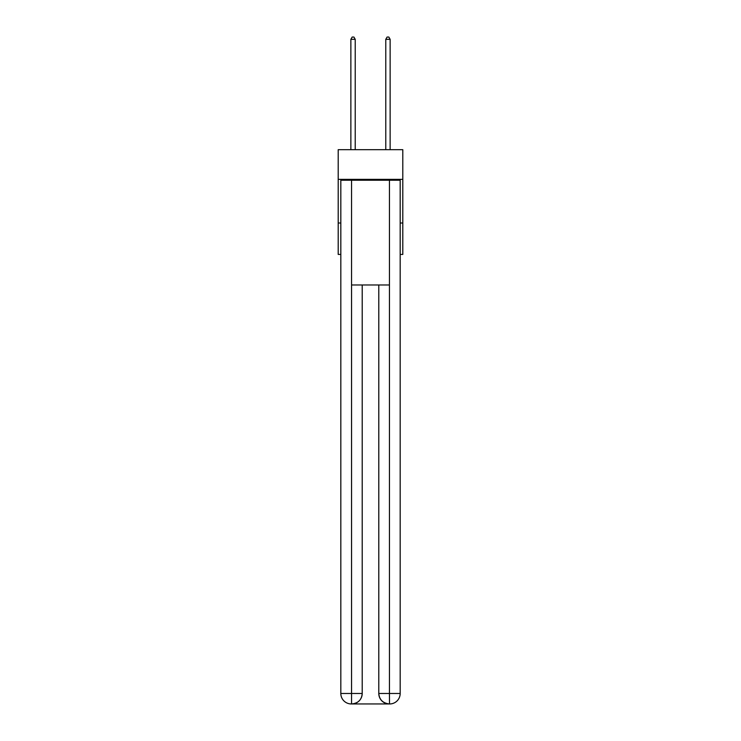 <?xml version="1.0" encoding="UTF-8"?>
<svg xmlns="http://www.w3.org/2000/svg" width="741" height="741" viewBox="0 0 741 741"><rect width="100%" height="100%" fill="white"/><g stroke="black" fill="none" stroke-linecap="round" stroke-linejoin="round"><path stroke-width="1.11" d="M402.798 179.359L402.798 149.682L338.202 149.682L338.202 179.359L402.798 179.359L402.798 254.432L400.177 254.432M340.823 223.004L338.202 223.004L338.202 179.359M402.798 223.004L400.177 223.004M338.202 223.004L338.202 254.432L340.823 254.432M351.299 703.95A10.476 10.476 0 0 1 340.823 693.474L362.21 693.474L362.21 284.979L362.21 693.474A10.476 10.476 0 0 1 351.734 703.95L351.299 703.95A10.476 10.476 0 0 1 340.823 693.474L340.823 180.23L351.558 180.23L351.558 284.979L389.442 284.979L389.442 180.23L351.558 180.23M389.442 180.23L400.177 180.23L400.177 693.474A10.476 10.476 0 0 1 389.701 703.95L389.266 703.95A10.476 10.476 0 0 1 378.79 693.474L378.79 284.979L378.79 693.474C379.327 699.652 382.819 703.144 389.266 703.95L351.734 703.95C358.209 703.274 361.701 699.782 362.21 693.474M378.79 693.474L389.442 693.474L389.525 703.95M351.558 284.979L351.558 703.95M355.226 149.682L355.226 39.319L350.864 39.319L350.864 149.682M350.864 39.319L352.17 37.05L353.92 37.05L355.226 39.319M390.137 149.682L390.137 39.319L385.774 39.319L385.774 149.682M385.774 39.319L387.08 37.05L388.83 37.05L390.137 39.319M389.442 284.979L389.442 693.474L400.177 693.474"/></g></svg>
